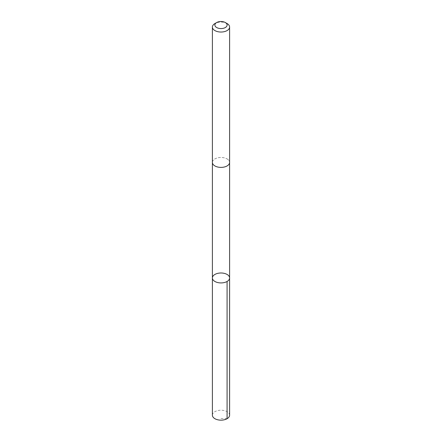 <?xml version="1.0" encoding="UTF-8"?>
<svg xmlns="http://www.w3.org/2000/svg" width="442" height="442" viewBox="0 0 442 442"><rect width="100%" height="100%" fill="white"/><g stroke="black" fill="none" stroke-linecap="round" stroke-linejoin="round"><path stroke-width="0.33" stroke-dasharray="2.21 1.66" d="M229.602 415.187A8.602 4.967 0 0 0 227.884 412.204A8.602 4.967 0 0 0 218.276 410.474A8.602 4.967 0 0 0 212.398 415.187M227.879 159.446A8.602 4.967 0 0 0 218.276 157.717A8.602 4.967 0 0 0 212.398 162.424A8.602 4.967 0 0 0 214.121 165.407A8.602 4.967 0 0 0 223.724 167.137A8.602 4.967 0 0 0 229.602 162.424A8.602 4.967 0 0 0 227.879 159.446M212.398 277.957A8.602 4.967 180 0 1 218.276 273.244A8.602 4.967 180 0 1 227.879 274.974A8.602 4.967 180 0 1 229.602 277.957M229.602 162.573L229.602 162.424A8.602 4.967 0 0 0 221 157.457A8.602 4.967 0 0 0 212.398 162.424L212.398 162.573M227.083 23.553A8.602 4.967 0 0 0 214.917 23.553M227.083 418.701L221 418.463"/><path stroke-width="0.66" d="M227.879 274.974A8.602 4.967 180 0 1 229.602 277.957A8.602 4.967 180 0 1 221 282.924A8.602 4.967 180 0 1 212.398 277.957A8.602 4.967 180 0 1 218.276 273.244A8.602 4.967 180 0 1 227.879 274.974M212.398 415.187A8.602 4.967 0 0 0 214.116 418.171A8.602 4.967 0 0 0 223.724 419.9A8.602 4.967 0 0 0 229.602 415.187L229.602 277.957A8.602 4.967 180 0 1 221 282.924A8.602 4.967 180 0 1 212.398 277.957L212.398 415.187M216.674 22.542L214.917 23.553A8.602 4.967 0 0 0 212.398 27.067L212.398 162.424A8.602 4.967 0 0 0 214.116 165.407A8.602 4.967 0 0 0 223.724 167.137A8.602 4.967 0 0 0 229.602 162.424L229.602 27.067A8.602 4.967 0 0 0 227.083 23.553L225.326 22.542A6.122 3.536 0 0 0 216.674 22.542A6.122 3.536 0 0 0 216.105 27.161A6.122 3.536 0 0 0 225.011 27.708A6.122 3.536 0 0 0 225.326 22.542M212.398 27.067A8.602 4.967 0 0 0 214.116 30.05A8.602 4.967 0 0 0 223.724 31.78A8.602 4.967 0 0 0 229.602 27.067M227.083 281.466L227.083 418.701M212.398 162.573L212.398 277.957M229.602 162.573L229.602 277.957"/></g></svg>
